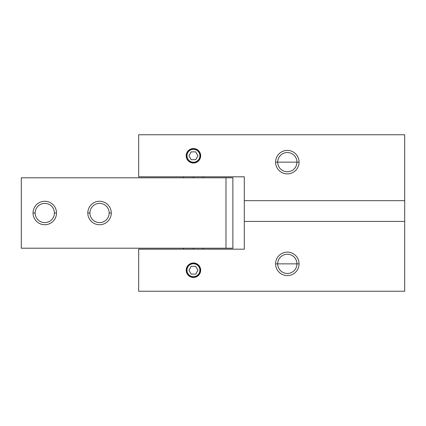 <?xml version="1.0" encoding="UTF-8"?>
<svg xmlns="http://www.w3.org/2000/svg" width="426" height="426" viewBox="0 0 426 426"><rect width="100%" height="100%" fill="white"/><g stroke="black" fill="none" stroke-linecap="round" stroke-linejoin="round"><path stroke-width="0.64" d="M296.949 263.859L299.068 263.859A11.736 11.736 0 0 0 287.332 252.123A11.736 11.736 0 0 0 275.595 263.859L277.715 263.859A9.617 9.617 0 0 1 287.332 254.242A9.617 9.617 0 0 1 296.949 263.859A9.617 9.617 0 0 0 287.332 254.242A9.617 9.617 0 0 0 277.715 263.859L296.949 263.859L277.715 263.859A9.617 9.617 0 0 0 287.332 273.476A9.617 9.617 0 0 0 296.949 263.859A9.617 9.617 0 0 1 287.332 273.476A9.617 9.617 0 0 1 277.715 263.859L275.595 263.859A11.736 11.736 0 0 0 287.332 275.595A11.736 11.736 0 0 0 299.068 263.859L296.949 263.859M296.949 162.141L299.068 162.141A11.736 11.736 0 0 0 287.332 150.405A11.736 11.736 0 0 0 275.595 162.141L277.715 162.141A9.617 9.617 0 0 1 287.332 152.524A9.617 9.617 0 0 1 296.949 162.141A9.617 9.617 0 0 0 287.332 152.524A9.617 9.617 0 0 0 277.715 162.141L296.949 162.141L277.715 162.141A9.617 9.617 0 0 0 287.332 171.758A9.617 9.617 0 0 0 296.949 162.141A9.617 9.617 0 0 1 287.332 171.758A9.617 9.617 0 0 1 277.715 162.141L275.595 162.141A11.736 11.736 0 0 0 287.332 173.877A11.736 11.736 0 0 0 299.068 162.141L296.949 162.141M193.441 176.811L193.441 177.791L193.441 176.811M193.441 248.209L193.441 249.189L193.441 248.209M200.284 270.217L200.678 270.217A7.237 7.237 0 0 0 193.441 262.98A7.237 7.237 0 0 0 186.199 270.217L186.593 270.217A6.848 6.848 0 0 1 193.441 263.369A6.848 6.848 0 0 1 200.284 270.217A6.848 6.848 0 0 0 193.441 263.369A6.848 6.848 0 0 0 186.593 270.217L186.982 270.217A6.454 6.454 0 0 1 193.441 263.763A6.454 6.454 0 0 1 199.895 270.217L200.284 270.217L199.895 270.217A6.454 6.454 0 0 1 193.441 276.671A6.454 6.454 0 0 1 186.982 270.217L186.593 270.217A6.848 6.848 0 0 0 193.441 277.065A6.848 6.848 0 0 0 200.284 270.217A6.848 6.848 0 0 1 193.441 277.065A6.848 6.848 0 0 1 186.593 270.217L186.199 270.217A7.237 7.237 0 0 0 193.441 277.454A7.237 7.237 0 0 0 200.678 270.217L200.284 270.217M200.284 155.783L200.678 155.783A7.237 7.237 0 0 0 193.441 148.546A7.237 7.237 0 0 0 186.199 155.783L186.593 155.783A6.848 6.848 0 0 1 193.441 148.935A6.848 6.848 0 0 1 200.284 155.783A6.848 6.848 0 0 0 193.441 148.935A6.848 6.848 0 0 0 186.593 155.783L186.982 155.783A6.454 6.454 0 0 1 193.441 149.329A6.454 6.454 0 0 1 199.895 155.783L200.284 155.783L199.895 155.783A6.454 6.454 0 0 1 193.441 162.237A6.454 6.454 0 0 1 186.982 155.783L186.593 155.783A6.848 6.848 0 0 0 193.441 162.631A6.848 6.848 0 0 0 200.284 155.783A6.848 6.848 0 0 1 193.441 162.631A6.848 6.848 0 0 1 186.593 155.783L186.199 155.783A7.237 7.237 0 0 0 193.441 163.02A7.237 7.237 0 0 0 200.678 155.783L200.284 155.783M195.699 159.697L197.957 155.783L195.699 151.869L191.178 151.869L188.92 155.783L191.178 159.697L195.699 159.697L191.178 159.697L188.92 155.783L191.178 151.869L195.699 151.869L197.957 155.783L195.699 159.697M195.699 274.131L197.957 270.217L195.699 266.303L191.178 266.303L188.92 270.217L191.178 274.131L195.699 274.131L191.178 274.131L188.92 270.217L191.178 266.303L195.699 266.303L197.957 270.217L195.699 274.131M199.895 155.783A6.454 6.454 0 0 0 193.441 149.329A6.454 6.454 0 0 0 186.982 155.783A6.454 6.454 0 0 0 193.441 162.237A6.454 6.454 0 0 0 199.895 155.783M199.895 270.217A6.454 6.454 0 0 0 193.441 263.763A6.454 6.454 0 0 0 186.982 270.217A6.454 6.454 0 0 0 193.441 276.671A6.454 6.454 0 0 0 199.895 270.217M244.3 221.413L244.3 176.811L138.668 176.811L138.668 134.754L138.668 176.811L244.3 176.811L244.3 249.189L244.3 221.413L404.7 221.413L244.3 221.413M138.668 249.189L244.3 249.189L138.668 249.189L138.668 291.246L404.7 291.246L404.7 200.678L244.3 200.678L404.7 200.678L404.7 134.754L138.668 134.754L404.7 134.754L404.7 291.246L138.668 291.246L138.668 249.189M200.678 270.217A7.237 7.237 0 0 1 193.441 277.454A7.237 7.237 0 0 1 186.199 270.217A7.237 7.237 0 0 1 193.441 262.98A7.237 7.237 0 0 1 200.678 270.217M299.068 263.859A11.736 11.736 0 0 1 287.332 275.595A11.736 11.736 0 0 1 275.595 263.859A11.736 11.736 0 0 1 287.332 252.123A11.736 11.736 0 0 1 299.068 263.859M200.678 155.783A7.237 7.237 0 0 1 193.441 163.02A7.237 7.237 0 0 1 186.199 155.783A7.237 7.237 0 0 1 193.441 148.546A7.237 7.237 0 0 1 200.678 155.783M299.068 162.141A11.736 11.736 0 0 1 287.332 173.877A11.736 11.736 0 0 1 275.595 162.141A11.736 11.736 0 0 1 287.332 150.405A11.736 11.736 0 0 1 299.068 162.141M109.162 213L111.282 213A11.736 11.736 0 0 0 99.546 201.264A11.736 11.736 0 0 0 87.809 213L89.929 213A9.617 9.617 0 0 1 99.546 203.383A9.617 9.617 0 0 1 109.162 213A9.617 9.617 0 0 0 99.546 203.383A9.617 9.617 0 0 0 89.929 213A9.617 9.617 0 0 0 99.546 222.617A9.617 9.617 0 0 0 109.162 213A9.617 9.617 0 0 1 99.546 222.617A9.617 9.617 0 0 1 89.929 213L87.809 213A11.736 11.736 0 0 0 99.546 224.736A11.736 11.736 0 0 0 111.282 213L109.162 213M54.39 213L56.509 213A11.736 11.736 0 0 0 44.773 201.264A11.736 11.736 0 0 0 33.036 213L35.156 213A9.617 9.617 0 0 1 44.773 203.383A9.617 9.617 0 0 1 54.39 213A9.617 9.617 0 0 0 44.773 203.383A9.617 9.617 0 0 0 35.156 213A9.617 9.617 0 0 0 44.773 222.617A9.617 9.617 0 0 0 54.39 213A9.617 9.617 0 0 1 44.773 222.617A9.617 9.617 0 0 1 35.156 213L33.036 213A11.736 11.736 0 0 0 44.773 224.736A11.736 11.736 0 0 0 56.509 213L54.39 213M232.873 177.791L232.873 248.209L232.873 177.791L225.988 177.791L225.988 248.209L232.873 248.209L225.988 248.209L225.988 177.791L21.3 177.791L21.3 248.209L225.988 248.209L21.3 248.209L21.3 177.791L232.873 177.791M56.509 213A11.736 11.736 0 0 1 44.773 224.736A11.736 11.736 0 0 1 33.036 213A11.736 11.736 0 0 1 44.773 201.264A11.736 11.736 0 0 1 56.509 213M111.282 213A11.736 11.736 0 0 1 99.546 224.736A11.736 11.736 0 0 1 87.809 213A11.736 11.736 0 0 1 99.546 201.264A11.736 11.736 0 0 1 111.282 213M203.218 249.189L203.218 248.209M203.218 177.791L203.218 176.811M183.659 176.811L183.659 177.791M183.659 248.209L183.659 249.189"/></g></svg>
